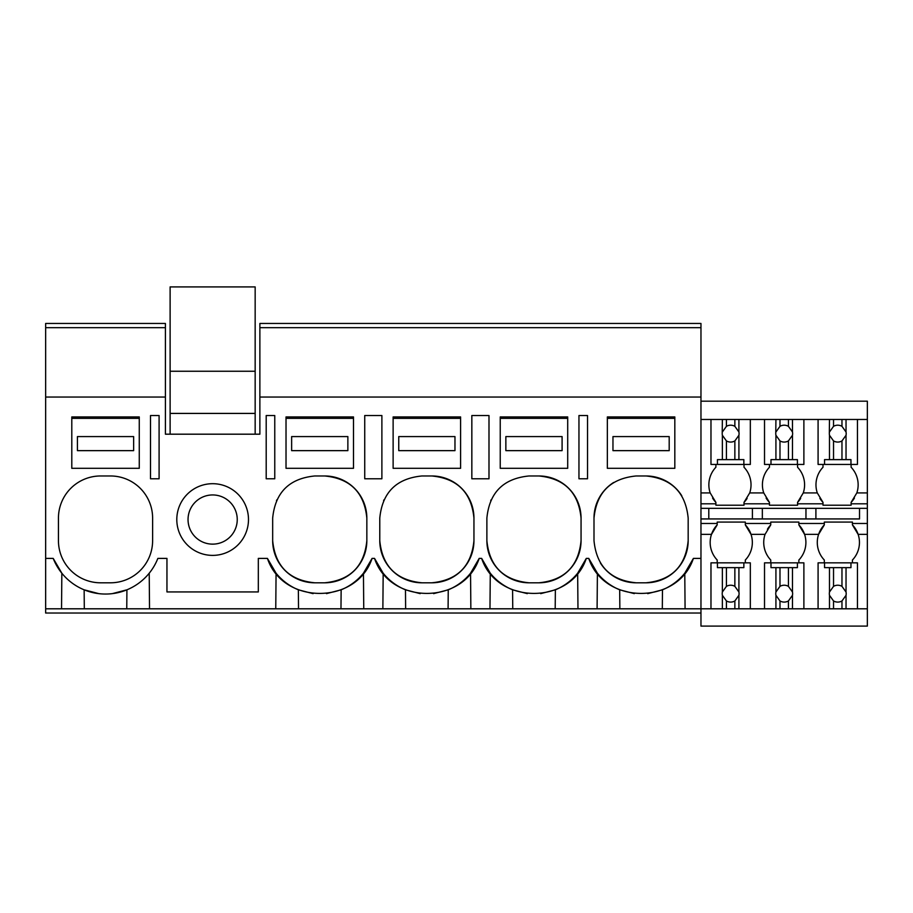 <?xml version="1.0" encoding="UTF-8"?>
<svg xmlns="http://www.w3.org/2000/svg" width="913" height="913" viewBox="0 0 913 913"><rect width="100%" height="100%" fill="white"/><g stroke="black" fill="none" stroke-linecap="round" stroke-linejoin="round"><path stroke-width="1.37" d="M159.09 415.529L150.508 415.529L150.508 478.777L159.09 478.777L159.09 415.529M45.65 327.676L165.413 327.676L165.413 323.453L45.65 323.453L45.65 397.052L165.413 397.052L165.413 327.676M700.967 613.022L45.65 613.022L45.65 608.8L734.862 608.8L734.862 600.959L738.914 595.287A8.434 8.434 0 0 0 738.914 592.023L734.862 586.351A8.434 8.434 0 0 0 726.428 586.351L722.366 592.023A8.434 8.434 0 0 0 722.366 595.287L726.428 600.959A8.434 8.434 0 0 0 734.862 600.959M275.76 608.8L276.068 573.216A56.229 56.229 0 0 0 282.973 580.337M157.082 560.262L157.858 558.402L166.953 558.402L166.953 591.932L258.322 591.932L258.322 558.402L267.429 558.402L276.068 573.216M149.527 608.8L149.218 573.216M84.304 608.8L84.144 589.809L98.821 593.644M152.619 518.139A42.169 42.169 0 0 0 110.45 475.97L100.613 475.97A42.169 42.169 0 0 0 58.443 518.139L58.443 540.633A42.169 42.169 0 0 0 100.613 582.802L110.45 582.802A42.169 42.169 0 0 0 152.619 540.633L152.619 518.139M45.65 608.8L45.65 558.402L53.205 558.402L61.844 573.216L61.536 608.8M112.333 593.633L126.918 589.809L126.759 608.8M53.205 558.402A56.229 56.229 0 0 0 157.858 558.402M45.65 558.402L45.65 397.052M165.413 397.052L165.413 434.189L259.874 434.189L259.874 397.052L700.967 397.052L700.967 323.453L259.874 323.453L259.874 327.676L700.967 327.676L259.874 327.676L259.874 397.052M267.429 558.402C282.893 605.068 356.606 605.068 372.07 558.402L374.535 558.402C390.011 605.068 463.713 605.068 479.188 558.402L481.653 558.402C497.117 605.068 570.83 605.068 586.294 558.402L588.759 558.402C604.223 605.068 677.937 605.068 693.401 558.402L700.967 558.402L700.967 397.052M176.802 519.543A35.847 35.847 0 0 1 212.638 483.696A35.847 35.847 0 0 1 248.484 519.543A35.847 35.847 0 0 1 212.638 555.389A35.847 35.847 0 0 1 176.802 519.543M646.005 582.802C671.614 580.303 685.674 566.243 688.174 540.633L688.174 518.139C685.674 492.529 671.614 478.469 646.005 475.97L636.167 475.97C610.546 478.469 596.497 492.529 593.998 518.139L593.998 540.633C596.497 566.243 610.546 580.303 636.167 582.802L646.005 582.802A42.169 42.169 0 0 0 688.174 540.633M578.956 478.777L578.956 415.529L587.527 415.529L587.527 478.777L578.956 478.777M486.88 540.633C489.379 566.243 503.44 580.303 529.049 582.802L538.887 582.802C564.508 580.303 578.568 566.243 581.056 540.633L581.056 518.139C578.557 492.529 564.508 478.469 538.887 475.97L529.049 475.97C503.44 478.469 489.379 492.529 486.88 518.139L486.88 540.633A42.169 42.169 0 0 0 529.049 582.802M324.674 475.97L314.837 475.97C289.216 478.469 275.167 492.529 272.667 518.139L272.667 540.633C275.167 566.243 289.216 580.303 314.837 582.802L324.674 582.802C350.284 580.303 364.344 566.243 366.843 540.633L366.843 518.139C364.344 492.529 350.284 478.469 324.674 475.97A42.169 42.169 0 0 1 366.843 518.139M381.885 415.529L364.732 415.529L364.732 478.777L381.885 478.777L381.885 415.529M431.781 582.802C457.39 580.303 471.45 566.243 473.95 540.633L473.95 518.139C471.45 492.529 457.39 478.469 431.781 475.97L421.943 475.97C396.333 478.469 382.273 492.529 379.774 518.139L379.774 540.633C382.273 566.243 396.333 580.303 421.943 582.802L431.781 582.802A42.169 42.169 0 0 0 473.95 540.633M471.838 415.529L488.991 415.529L488.991 478.777L471.838 478.777L471.838 415.529M266.197 478.777L266.197 415.529L274.767 415.529L274.767 478.777L266.197 478.777M597.091 608.8L597.399 573.216L588.759 558.402M597.399 573.216A56.229 56.229 0 0 0 619.687 589.809L634.307 593.633M662.313 608.8L662.473 589.809L647.705 593.655M662.473 589.809A56.229 56.229 0 0 0 684.773 573.216L693.401 558.402M613.684 482.463A42.169 42.169 0 0 0 593.998 518.139M600.423 563.013A42.169 42.169 0 0 0 636.167 582.802M681.76 495.77A42.169 42.169 0 0 0 646.005 475.97M685.081 608.8L684.773 573.216M619.859 608.8L619.687 589.809M700.967 523.48L717.196 523.48L717.196 522.076L745.316 522.076L745.316 523.48L770.755 523.48L770.755 522.076L798.864 522.076L798.864 523.48L824.313 523.48L824.313 522.076L852.422 522.076L852.422 523.48L867.35 523.48L867.35 626.09L700.967 626.09L700.967 558.402M577.975 608.8L577.655 573.216L586.294 558.402M363.751 608.8L363.442 573.216L372.07 558.402M382.867 608.8L383.175 573.216A56.229 56.229 0 0 0 390.079 580.337M374.535 558.402L383.175 573.216M298.528 608.8L298.357 589.809L313.079 593.644M276.81 499.902A42.169 42.169 0 0 0 276.491 500.575M272.667 540.633A42.169 42.169 0 0 0 314.837 582.802M324.674 582.802A42.169 42.169 0 0 0 366.843 540.633M283.566 580.851A56.229 56.229 0 0 0 298.357 589.809M326.466 593.644L341.142 589.809A56.229 56.229 0 0 0 358.432 578.625M358.855 578.214A56.229 56.229 0 0 0 363.442 573.216M340.971 608.8L341.142 589.809M470.857 608.8L470.549 573.216L479.188 558.402M489.973 608.8L490.281 573.216A56.229 56.229 0 0 0 497.186 580.337M481.653 558.402L490.281 573.216M405.634 608.8L405.475 589.809L420.185 593.644M383.916 499.902A42.169 42.169 0 0 0 383.608 500.575M379.774 540.633A42.169 42.169 0 0 0 421.943 582.802M473.95 518.139A42.169 42.169 0 0 0 431.781 475.97M390.673 580.851A56.229 56.229 0 0 0 405.475 589.809M433.584 593.644L448.249 589.809A56.229 56.229 0 0 0 465.539 578.625M465.972 578.214A56.229 56.229 0 0 0 470.549 573.216M448.089 608.8L448.249 589.809M512.752 608.8L512.581 589.809L527.303 593.644M491.034 499.902A42.169 42.169 0 0 0 490.715 500.575M538.887 582.802A42.169 42.169 0 0 0 581.056 540.633M581.056 518.139A42.169 42.169 0 0 0 538.887 475.97M497.79 580.851A56.229 56.229 0 0 0 512.581 589.809M540.69 593.644L555.366 589.809A56.229 56.229 0 0 0 572.645 578.625M573.079 578.214A56.229 56.229 0 0 0 577.655 573.216M555.195 608.8L555.366 589.809M212.638 494.949A24.594 24.594 0 0 0 188.044 519.543A24.594 24.594 0 0 0 212.638 544.137A24.594 24.594 0 0 0 237.243 519.543A24.594 24.594 0 0 0 212.638 494.949M700.967 419.466L867.35 419.466L867.35 523.48M867.35 419.466L867.35 401.184L700.967 401.184M851.11 464.443L851.11 467.251A25.473 25.473 0 0 1 856.828 492.917L851.11 502.39A25.473 25.473 0 0 0 854.431 498.064M805.962 508.336L805.962 518.938L859.521 518.938L859.521 508.336M859.521 518.938L700.967 518.938M867.35 608.8L857.444 608.8L857.444 562.842L852.422 562.842L852.422 560.023A25.473 25.473 0 0 0 852.422 524.884L852.422 523.48M818.082 419.466L818.082 464.443L823.001 464.443L823.001 467.251A25.473 25.473 0 0 0 817.295 492.917L823.001 502.39L823.001 503.805L797.563 503.805L797.563 505.209L769.442 505.209L769.442 503.805L744.004 503.805L744.004 505.209L744.004 502.39A25.473 25.473 0 0 0 747.119 498.384M797.563 464.443L797.563 467.251A25.473 25.473 0 0 1 803.269 492.917L797.563 502.39L797.563 503.805M819.885 498.384A25.473 25.473 0 0 0 823.001 502.39M823.001 503.805L823.001 505.209L851.11 505.209L851.11 502.39M815.902 518.938L815.902 508.336M857.444 562.842L850.962 562.842L850.962 567.646L829.483 567.646L829.483 592.023A8.434 8.434 0 0 0 829.483 595.287L829.483 608.8L803.885 608.8L803.885 562.842L798.864 562.842L798.864 560.023A25.473 25.473 0 0 0 804.581 534.367L818.596 534.367L824.313 524.884A25.473 25.473 0 0 0 824.313 560.023L824.313 562.842M824.313 523.48L824.313 524.884M867.35 534.367L858.129 534.367L852.422 524.884M851.11 503.805L867.35 503.805M700.967 508.336L867.35 508.336M700.967 503.805L715.895 503.805L715.895 505.209L744.004 505.209M798.864 523.48L798.864 524.884L804.581 534.367A25.473 25.473 0 0 0 798.864 524.884M797.563 502.39A25.473 25.473 0 0 0 800.678 498.384M770.755 523.48L770.755 524.884A25.473 25.473 0 0 0 767.434 529.22M803.885 562.842L797.414 562.842L797.414 567.646L775.924 567.646L775.924 592.023A8.434 8.434 0 0 0 775.924 595.287L775.924 608.8L750.326 608.8L750.326 562.842L745.316 562.842L745.316 560.023A25.473 25.473 0 0 0 751.022 534.367L765.048 534.367A25.473 25.473 0 0 0 770.755 560.023L770.755 562.842M765.048 534.367L770.755 524.884M744.004 467.251L744.004 464.443L744.004 467.251A25.473 25.473 0 0 1 749.71 492.917L763.736 492.917A25.473 25.473 0 0 1 769.442 467.251L769.442 464.443M766.121 498.064A25.473 25.473 0 0 0 769.442 502.39L769.442 503.805M763.736 492.917L769.442 502.39M762.344 518.938L762.344 508.336M752.415 518.938L752.415 508.336M749.71 492.917L744.004 502.39M745.316 523.48L745.316 524.884L751.022 534.367A25.473 25.473 0 0 0 745.316 524.884M717.196 523.48L717.196 524.884A25.473 25.473 0 0 0 717.196 560.023L717.196 562.842M700.967 534.367L711.489 534.367L717.196 524.884M712.574 498.064A25.473 25.473 0 0 0 715.895 502.39L715.895 503.805M700.967 492.917L710.177 492.917A25.473 25.473 0 0 1 715.895 467.251L715.895 464.443M710.177 492.917L715.895 502.39M708.796 518.938L708.796 508.336M255.161 434.189L255.161 286.91L170.115 286.91L170.115 371.249L255.161 371.249M170.115 434.189L170.115 413.418L255.161 413.418M170.115 413.418L170.115 371.249M71.796 416.933L139.267 416.933L139.267 468.312L71.796 468.312L71.796 416.933M71.796 418.348L139.267 418.348M133.64 450.645L133.64 436.585L77.422 436.585L77.422 450.645L133.64 450.645M286.02 416.933L353.491 416.933L353.491 468.312L286.02 468.312L286.02 416.933M286.02 418.348L353.491 418.348M347.864 450.645L347.864 436.585L291.635 436.585L291.635 450.645L347.864 450.645M393.126 416.933L460.597 416.933L460.597 468.312L393.126 468.312L393.126 416.933M393.126 418.348L460.597 418.348M454.971 450.645L454.971 436.585L398.753 436.585L398.753 450.645L454.971 450.645M500.233 416.933L567.703 416.933L567.703 468.312L500.233 468.312L500.233 416.933M500.233 418.348L567.703 418.348M562.088 450.645L562.088 436.585L505.859 436.585L505.859 450.645L562.088 450.645M607.35 416.933L674.821 416.933L674.821 468.312L607.35 468.312L607.35 416.933M607.35 418.348L674.821 418.348M669.195 450.645L669.195 436.585L612.965 436.585L612.965 450.645L669.195 450.645M726.428 419.466L726.428 426.325A8.434 8.434 0 0 1 734.862 426.325L734.862 419.466M722.366 419.466L722.206 433.629A8.434 8.434 0 0 0 722.366 435.25L726.428 440.933A8.434 8.434 0 0 0 734.862 440.933L734.862 459.627L722.366 459.627L722.366 435.25M722.366 431.997L726.428 426.325M734.862 440.933L738.914 435.25A8.434 8.434 0 0 0 738.914 431.997L734.862 426.325M738.914 419.466L738.914 431.997M738.914 435.25L738.914 459.627L743.855 459.627L743.855 464.443L750.326 464.443L750.326 419.466M710.976 419.466L710.976 464.443L717.435 464.443L717.435 459.627L722.366 459.627M726.428 440.933L726.428 459.627M738.914 459.627L734.862 459.627M743.855 464.443L717.435 464.443M750.326 562.842L743.855 562.842L743.855 567.646L738.914 567.646L738.914 592.023M738.914 595.287L738.914 608.8L734.862 608.8M750.326 608.8L738.914 608.8M738.914 567.646L734.862 567.646L734.862 586.351M710.976 608.8L710.976 562.842L743.855 562.842M717.435 562.842L717.435 567.646L734.862 567.646M726.428 567.646L726.428 586.351M722.366 567.646L722.366 592.023M722.366 595.287L722.366 608.8M726.428 600.959L726.428 608.8M779.987 419.466L779.987 426.325A8.434 8.434 0 0 1 788.421 426.325L788.421 419.466M775.924 419.466L775.765 433.629A8.434 8.434 0 0 0 775.924 435.25L779.987 440.933A8.434 8.434 0 0 0 788.421 440.933L788.421 459.627L775.924 459.627L775.924 435.25M775.924 431.997L779.987 426.325M788.421 440.933L792.473 435.25A8.434 8.434 0 0 0 792.473 431.997L788.421 426.325M792.473 419.466L792.473 431.997M792.473 435.25L792.473 459.627L797.414 459.627L797.414 464.443L803.885 464.443L803.885 419.466M764.523 419.466L764.523 464.443L770.983 464.443L770.983 459.627L775.924 459.627M779.987 440.933L779.987 459.627M792.473 459.627L788.421 459.627M797.414 464.443L770.983 464.443M792.473 567.646L792.473 592.023L788.421 586.351A8.434 8.434 0 0 0 779.987 586.351L775.924 592.023M803.885 608.8L792.473 608.8L792.473 595.287A8.434 8.434 0 0 0 792.473 592.023M788.421 567.646L788.421 586.351M792.473 595.287L788.421 600.959L788.421 608.8L792.473 608.8M775.924 595.287L779.987 600.959A8.434 8.434 0 0 0 788.421 600.959M775.924 608.8L788.421 608.8M764.523 608.8L764.523 562.842L797.414 562.842M775.924 567.646L770.983 567.646L770.983 562.842M779.987 567.646L779.987 586.351M779.987 600.959L779.987 608.8M833.535 419.466L833.535 426.325A8.434 8.434 0 0 1 841.969 426.325L841.969 419.466M829.483 419.466L829.324 433.629A8.434 8.434 0 0 0 829.483 435.25L833.535 440.933A8.434 8.434 0 0 0 841.969 440.933L841.969 459.627L829.483 459.627L829.483 435.25M829.483 431.997L833.535 426.325M841.969 440.933L846.031 435.25A8.434 8.434 0 0 0 846.031 431.997L841.969 426.325M846.031 419.466L846.031 431.997M846.031 435.25L846.031 459.627L850.962 459.627L850.962 464.443L857.444 464.443L857.444 419.466M818.082 464.443L824.542 464.443L824.542 459.627L829.483 459.627M833.535 440.933L833.535 459.627M846.031 459.627L841.969 459.627M850.962 464.443L824.542 464.443M846.031 567.646L846.031 592.023L841.969 586.351A8.434 8.434 0 0 0 833.535 586.351L829.483 592.023M857.444 608.8L846.031 608.8L846.031 595.287A8.434 8.434 0 0 0 846.031 592.023M841.969 567.646L841.969 586.351M846.031 595.287L841.969 600.959L841.969 608.8L846.031 608.8M829.483 595.287L833.535 600.959A8.434 8.434 0 0 0 841.969 600.959M829.483 608.8L841.969 608.8M818.082 608.8L818.082 562.842L850.962 562.842M829.483 567.646L824.542 567.646L824.542 562.842M833.535 567.646L833.535 586.351M833.535 600.959L833.535 608.8M856.828 492.917L867.35 492.917M803.269 492.917L817.295 492.917"/></g></svg>
